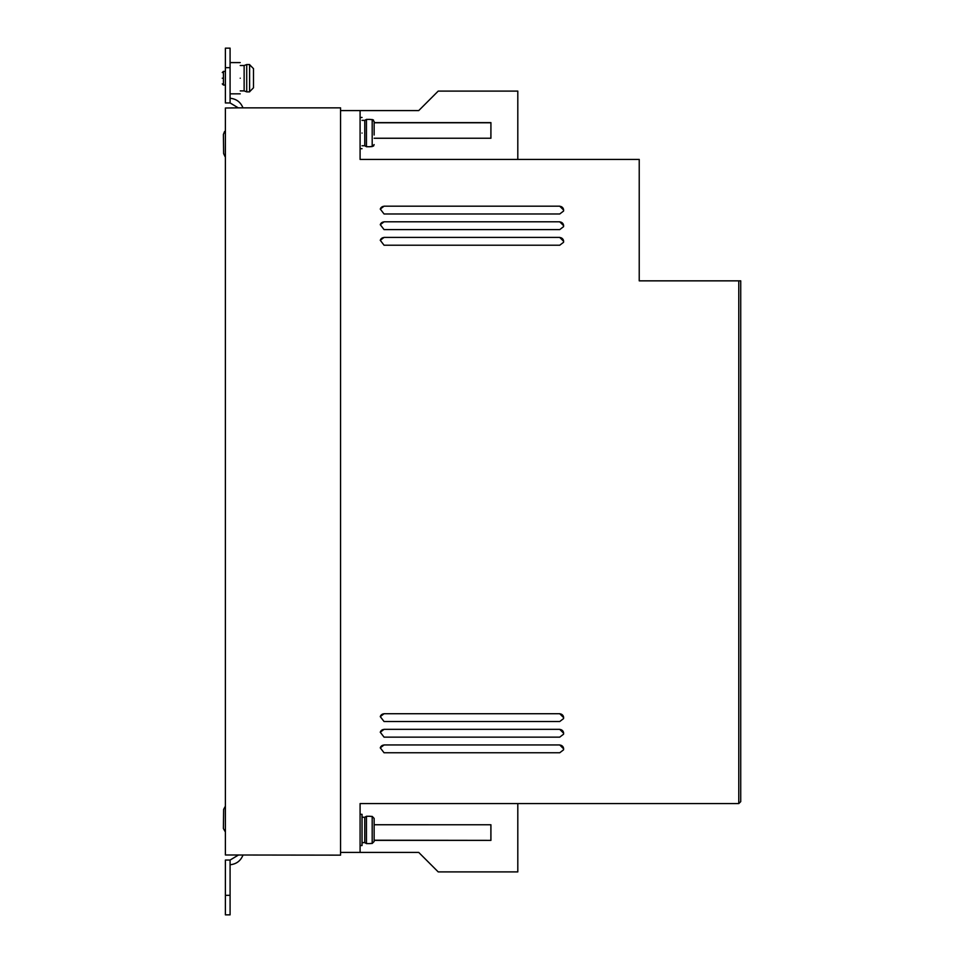 <?xml version="1.0" encoding="UTF-8"?>
<svg xmlns="http://www.w3.org/2000/svg" width="963" height="963" viewBox="0 0 963 963"><rect width="100%" height="100%" fill="white"/><g stroke="black" fill="none" stroke-linecap="round" stroke-linejoin="round"><path stroke-width="1.44" d="M362.04 842.625L364.772 842.625L364.772 817.25L366.458 816.275L366.458 843.6L370.237 843.6M362.04 145.75L364.772 145.75L364.772 120.375L366.458 119.4L366.458 146.725L370.237 146.725M222.272 78.208C222.272 71.491 222.272 71.491 222.272 78.208C222.272 71.491 222.272 71.491 222.272 78.208C222.272 84.937 222.272 84.937 222.272 78.208C222.272 84.937 222.272 84.937 222.272 78.208M240.232 90.895L244.133 90.895L244.133 65.52L246.721 64.545L246.721 91.87L249.598 91.87M370.237 146.593L372.187 146.593L374.138 144.606L373.488 146.087M253.498 87.777L253.498 68.65L249.598 64.69L249.598 91.738L253.498 87.777L253.498 80.158M360.09 845.55L362.04 845.55L362.04 814.325L360.09 814.325M362.04 133.063C362.04 153.213 362.04 153.213 362.04 133.063C362.04 112.924 362.04 112.924 362.04 133.063M240.232 78.208C240.232 98.358 240.232 98.358 240.232 78.208C240.232 58.069 240.232 58.069 240.232 78.208M370.237 843.456L372.187 843.456L372.187 816.407L374.138 818.394L374.138 841.481L372.187 843.456M517.805 803.587L517.805 871.9L438.213 871.9L418.724 852.411L340.565 852.411M238.282 107.856L225.39 108.012L225.39 854.988L340.565 855.144L340.565 107.856L238.282 107.856L230.085 102.945L230.085 48.15L225.39 48.15L225.39 67.675L230.085 67.675M517.805 159.413L517.805 91.1L438.213 91.1L418.724 110.589L340.565 110.589M360.09 852.411L360.09 803.587L738.777 803.587L740.728 801.637L740.728 280.847L639.227 280.847L639.227 159.413L360.09 159.413L360.09 110.589M559.732 752.765L563.499 749.864L563.644 748.853L559.732 744.953L384.056 744.953L380.277 747.842L384.056 752.765L559.732 752.765M559.732 721.528L563.499 718.639L563.644 717.628L559.732 713.715L384.056 713.715L380.277 716.616L384.056 721.528L559.732 721.528M559.744 245.216L563.511 242.327L563.644 241.316L559.744 237.404L384.056 237.404L380.289 240.305L384.056 245.216L559.744 245.216M559.744 229.603L563.511 226.702L563.644 225.691L559.744 221.791L384.056 221.791L380.289 224.68L384.056 229.603L559.744 229.603M559.744 213.979L563.511 211.09L563.644 210.078L559.744 206.178L384.056 206.178L380.289 209.067L384.056 213.979L559.744 213.979M738.777 280.847L738.777 803.587M559.732 737.14L563.499 734.251L563.644 733.24L559.732 729.34L384.056 729.34L380.277 732.229L384.056 737.14L559.732 737.14M374.138 824.749L490.925 824.761L490.925 840.374L374.138 840.374M374.138 138.251L490.925 138.239L490.925 122.626L374.138 122.626M384.056 744.953L559.732 744.953M563.487 749.924A3.9 3.9 15 0 0 559.708 745.073M384.02 745.073A3.9 3.9 15 0 0 380.265 747.902M384.056 713.715L559.732 713.715M563.487 718.699A3.9 3.9 15 0 0 559.708 713.836M384.02 713.836A3.9 3.9 15 0 0 380.265 716.665M384.056 237.404L559.744 237.404M563.487 242.399A3.9 3.9 15 0 0 559.696 237.56M384.02 237.56A3.9 3.9 15 0 0 380.265 240.377M384.056 221.791L559.744 221.791M563.487 226.787A3.9 3.9 15 0 0 559.696 221.947M384.02 221.947A3.9 3.9 15 0 0 380.265 224.764M384.056 206.178L559.744 206.178M563.487 211.174A3.9 3.9 15 0 0 559.696 206.335M384.02 206.335A3.9 3.9 15 0 0 380.265 209.14M384.056 729.34L559.732 729.34M563.487 734.312A3.9 3.9 15 0 0 559.708 729.46M384.02 729.46A3.9 3.9 15 0 0 380.265 732.289M374.138 840.218L490.925 840.374M490.877 840.218L490.877 824.761M242.965 855.144C240.606 860.946 236.308 864.136 230.085 864.738M230.085 98.262C236.308 98.864 240.606 102.054 242.965 107.856M490.925 122.626L490.877 138.239M374.138 122.783L490.877 122.783M238.282 855.144L230.085 860.055L230.085 914.85L225.39 914.85L225.39 860.055L230.085 860.055M230.085 102.945L225.39 102.945L225.39 67.675M370.237 816.407L372.187 816.407M374.138 135.013L374.138 121.519L372.187 119.544L370.237 119.544M372.187 146.593L372.187 119.544L373.488 120.038M374.138 827.987L374.138 818.394M374.138 841.481L374.138 831.888M374.138 131.112L374.138 121.519M224.487 131.654L223.392 134.471L224.716 131.425M225.39 156.861L223.633 153.586L225.041 156.596M223.392 134.471L223.633 153.586M225.39 806.151L223.633 809.414L223.392 828.529L225.39 832.044M223.488 820.921L223.392 828.529L223.488 820.921M253.498 68.65L253.498 76.258M223.536 817.021L223.633 809.414L223.536 817.021M222.272 72.55L223.44 71.382L223.44 85.045L225.39 85.045M230.085 895.325L225.39 895.325M362.04 148.675L360.09 148.675M240.232 93.832L230.085 93.832M362.04 117.45L360.09 117.45M364.772 817.25L362.04 817.25M240.232 62.595L230.085 62.595M364.772 120.375L362.04 120.375M364.772 842.625L366.458 843.6M364.772 145.75L366.458 146.725M370.237 816.275L366.458 816.275M223.44 71.382L225.39 71.382M244.133 65.52L240.232 65.52M370.237 119.4L366.458 119.4M223.44 85.045L222.272 83.877M244.133 90.895L246.721 91.87M249.598 64.545L246.721 64.545"/></g></svg>
